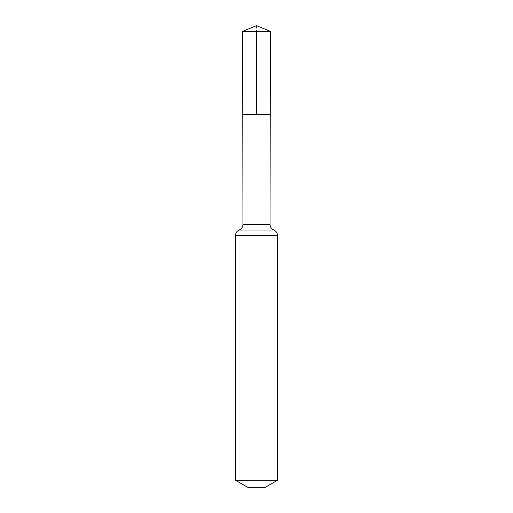 <?xml version="1.0" encoding="UTF-8"?>
<svg xmlns="http://www.w3.org/2000/svg" width="513" height="513" viewBox="0 0 513 513"><rect width="100%" height="100%" fill="white"/><g stroke="black" fill="none" stroke-linecap="round" stroke-linejoin="round"><path stroke-width="0.38" stroke-dasharray="2.56 1.92" d="M242.764 114.63L270.236 114.63L242.764 114.63M265.247 487.35L247.753 487.35M277.488 480.283L235.512 480.283M242.617 31.351L270.383 31.351M256.5 25.65L256.5 31.351M270.037 224.47L242.963 224.47M277.488 235.512L235.512 235.512M273.762 229.997L239.238 229.997"/><path stroke-width="0.77" d="M270.037 224.47L270.236 114.63L242.764 114.63L242.617 31.351L270.383 31.351L270.236 114.63L242.764 114.63L242.963 224.47L270.037 224.47C270.152 227.073 271.396 228.913 273.762 229.997C276.122 231.081 277.366 232.921 277.488 235.512L277.488 480.283L265.247 487.35L247.753 487.35L235.512 480.283L277.488 480.283M256.5 31.351L256.5 114.63L270.236 114.63L270.383 31.351L256.5 25.65L242.617 31.351M235.512 480.283L235.512 235.512L277.488 235.512M235.512 235.512C235.634 232.921 236.878 231.081 239.238 229.997L273.762 229.997M239.238 229.997C241.604 228.913 242.848 227.073 242.963 224.47M256.5 25.65L270.383 31.351"/></g></svg>
